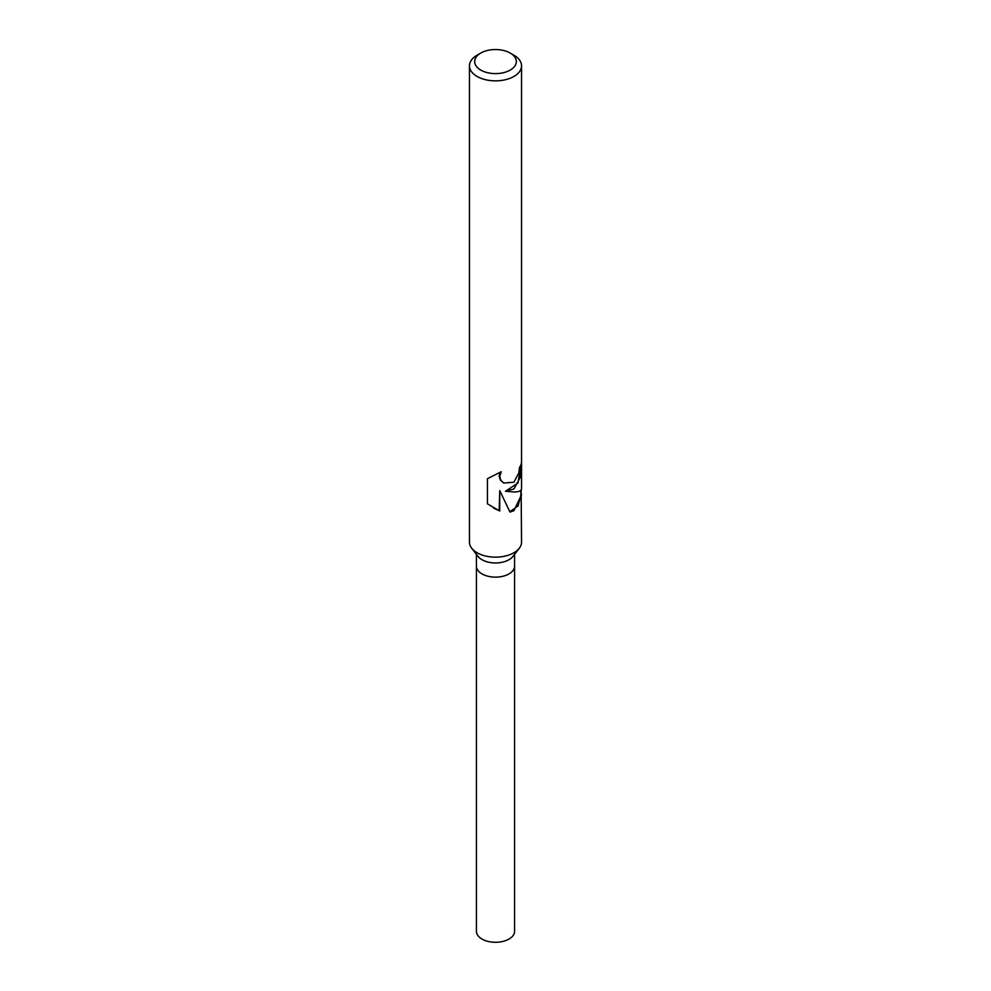 <?xml version="1.0" encoding="UTF-8"?>
<svg xmlns="http://www.w3.org/2000/svg" width="991" height="991" viewBox="0 0 991 991"><rect width="100%" height="100%" fill="white"/><g stroke="black" fill="none" stroke-linecap="round" stroke-linejoin="round"><path stroke-width="1.49" d="M521.142 489.975L521.539 542.114A26.039 15.026 180 0 1 519.272 548.258L512.929 556.434A19.089 11.025 180 0 1 509.002 559.729A19.089 11.025 180 0 1 478.071 556.434L471.728 548.258A26.039 15.026 180 0 1 469.461 542.114L469.461 65.827A26.039 15.026 180 0 1 477.092 55.199L480.771 53.068A20.823 12.028 180 0 1 510.229 53.068A20.823 12.028 180 0 1 510.229 70.076A20.823 12.028 180 0 1 480.771 70.076A20.823 12.028 180 0 1 480.771 53.068L477.092 55.199M509.002 573.913A19.089 11.025 180 0 0 514.589 566.109A19.089 11.025 180 0 1 509.002 573.913A19.089 11.025 180 0 1 488.191 576.304A19.089 11.025 180 0 1 476.411 566.109L476.411 554.291M519.272 548.258A26.039 15.026 180 0 1 513.908 552.755A26.039 15.026 180 0 1 471.728 548.258M521.539 494.819L513.908 510.675L510.006 512.087L499.749 490.619L499.749 511.009L487.423 503.837L487.423 478.678L501.26 471.741L499.712 476.473L500.851 480.276L503.787 483.051L513.908 482.208L518.888 472.806L519.47 467.455A26.039 15.026 0 0 0 521.526 461.942L520.622 476.671L513.908 488.972L505.484 491.239L513.908 491.994C518.875 491.908 521.415 490.83 521.539 488.774L521.539 65.827A26.039 15.026 180 0 1 513.908 76.456A26.039 15.026 180 0 1 485.54 79.714A26.039 15.026 180 0 1 469.461 65.827M520.882 464.928L518.058 482.939L505.484 491.239M503.589 482.939L500.294 479.954L499.13 476.151L500.17 472.348M493.568 508.086L499.179 510.675L499.749 490.619M509.857 511.752L518.12 505.905L520.882 495.116L520.882 490.285M510.229 53.068L513.908 55.199A26.039 15.026 180 0 1 521.539 65.827M514.589 566.257L514.589 931.267A19.089 11.025 180 0 1 509.002 939.059A19.089 11.025 180 0 1 488.191 941.45A19.089 11.025 180 0 1 476.411 931.267L476.411 566.257M514.589 566.109L514.589 554.291"/></g></svg>
